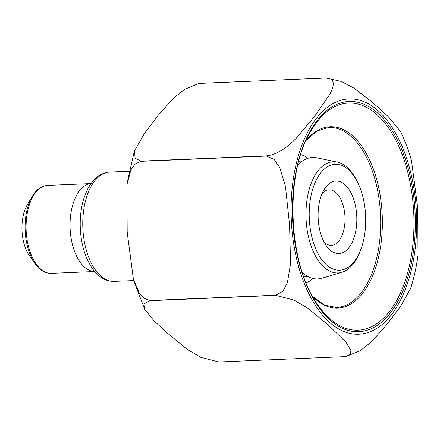 <?xml version="1.0" encoding="UTF-8"?>
<svg xmlns="http://www.w3.org/2000/svg" width="440" height="440" viewBox="0 0 440 440"><rect width="100%" height="100%" fill="white"/><g stroke="black" fill="none" stroke-linecap="round" stroke-linejoin="round"><path stroke-width="0.66" d="M27.478 204.402A33.253 17.699 87.6 0 0 29.651 256.069L35.151 263.709A43.362 23.084 -92.4 0 1 32.318 196.334L27.478 204.402M324.154 242.187A27.753 14.773 87.6 0 0 324.473 242.484A27.753 14.773 87.6 0 0 331.392 245.306A27.753 14.773 87.6 0 0 344.988 216.953A27.753 14.773 87.6 0 0 329.06 189.849A27.753 14.773 87.6 0 0 322.113 193.556M329.934 249.86A36.306 19.327 87.6 0 0 354.107 237.551A36.306 19.327 87.6 0 0 349.553 190.251A36.306 19.327 87.6 0 0 324.132 189.574A36.306 19.327 87.6 0 0 326.502 245.988A36.306 19.327 87.6 0 0 329.934 249.86M326.48 264.82A52.976 28.199 87.6 0 0 360.74 249.7A52.976 28.199 87.6 0 0 357.94 183.002A52.976 28.199 87.6 0 0 314.209 184.767A52.976 28.199 87.6 0 0 326.48 264.82M360.74 249.7L360.085 251.405A55.633 29.612 -92.4 0 1 341.908 272.267A55.633 29.612 -92.4 0 1 324.11 267.284A55.633 29.612 -92.4 0 1 306.724 201.795A55.633 29.612 -92.4 0 1 337.282 162.096A55.633 29.612 -92.4 0 1 357.143 181.363L357.94 183.002M302.379 272.635A60.786 32.357 87.6 0 0 302.533 272.767A60.786 32.357 87.6 0 0 321.976 278.218L341.908 272.267M337.282 162.096L316.921 157.839A60.786 32.357 87.6 0 0 297.864 165.044M306.158 282.849A65.335 34.776 87.6 0 0 313.082 278.526M308.039 158.274A65.335 34.776 87.6 0 0 300.773 154.55M199.166 83.402L326.051 78.029L341.38 81.483L353.766 88.005L372.196 102.113L388.086 116.441L400.472 131.384M325.936 78.04L198.853 83.446L184.498 89.408L173.663 97.988L157.845 115.726L144.441 133.447L134.442 150.915L134.123 157.768L140.965 161.128L266.591 155.859C279.109 154.435 289.982 144.612 296.389 138.083L314.573 116.292L329.56 94.661C333.08 88.237 337.156 78.441 325.936 78.04A139.744 74.388 87.6 0 1 326.051 78.029M218.851 361.972L345.736 356.598L350.367 354.293L350.878 350.477L345.873 342.144L328.57 325.264L307.747 308.159L293.992 300.047L275.875 295.377L150.249 300.652L143.968 303.776L144.7 309.199L153.84 320.634L166.155 332.084L186.978 349.195L200.734 357.302L218.851 361.972M150.178 300.465L275.803 295.196L282.925 291.187L287.342 282.882L290.554 263.967L289.581 225.055L285.445 186.329L279.747 167.53L274.219 159.489L266.541 156.057L140.921 161.326L135.042 164.01L130.873 169.983L126.907 184.597L127.182 232.117L133.403 279.395L139.321 293.139L144.166 298.447L150.178 300.465A139.744 74.388 87.6 0 0 150.249 300.652M410.696 288.316L400.538 306.449L387.173 324.137L371.432 341.836L360.503 350.532L345.736 356.598M410.938 158.708L411.505 160.611L417.72 207.867L418 255.409L417.687 257.494M39.254 268.334A43.362 23.084 -92.4 0 1 35.151 263.709C39.98 270.27 45.397 273.477 51.398 273.328L94.683 271.507M129.168 171.276L109.632 172.095A54.692 29.112 87.6 0 0 83.121 215.001A54.692 29.112 87.6 0 0 100.59 275.825A54.692 29.112 87.6 0 0 114.219 281.38L133.744 280.561M114.219 281.38C104.88 281.54 96.872 276.122 90.189 265.139L86.79 258.39A52.553 27.973 -92.4 0 1 84.227 197.307L87.049 190.295C92.785 178.788 100.314 172.722 109.632 172.095M90.981 183.59A44.006 23.425 87.6 0 0 70.285 218.702A44.006 23.425 87.6 0 0 84.397 267.014A44.006 23.425 87.6 0 0 94.666 271.491M90.992 183.568L47.707 185.389A44.006 23.425 87.6 0 0 26.373 219.912A44.006 23.425 87.6 0 0 40.431 268.857A44.006 23.425 87.6 0 0 51.398 273.328M329.478 322.262A117.739 62.673 87.6 0 0 416.202 208.549A117.739 62.673 87.6 0 0 315.948 118.938A117.739 62.673 87.6 0 0 329.478 322.262M312.73 296.549L324.462 305.036L336.413 307.5A90.107 47.965 87.6 0 0 380.089 236.814A90.107 47.965 87.6 0 0 351.302 136.598A90.107 47.965 87.6 0 0 328.851 127.446L317.152 130.906L306.174 140.344M330 320.001A115.22 61.336 -92.4 0 1 316.756 121.022A115.22 61.336 -92.4 0 1 414.87 208.72A115.22 61.336 -92.4 0 1 330 320.001M376.882 114.582A113.663 60.506 87.6 0 0 311.608 129.899C283.822 172.689 287.749 266.184 319.022 306.504A113.663 60.506 87.6 0 0 329.775 318.626A113.663 60.506 87.6 0 0 409.211 266.552A113.663 60.506 87.6 0 0 376.882 114.582M306.191 140.3A90.75 48.306 -92.4 0 1 352.754 135.966A90.75 48.306 -92.4 0 1 378.037 259.49A90.75 48.306 -92.4 0 1 312.752 296.593M47.707 185.389C41.712 185.74 36.581 189.393 32.318 196.334M400.191 130.807C404.69 140.008 408.452 149.947 411.488 160.611M410.449 289.08C413.853 278.493 416.367 267.267 417.984 255.409M144.441 308.638L133.996 281.397M127.199 182.628L134.2 151.712M198.853 83.446L199.172 83.402M302.594 160.947L298.82 161.255M303.655 276.331L307.434 276.32"/></g></svg>
